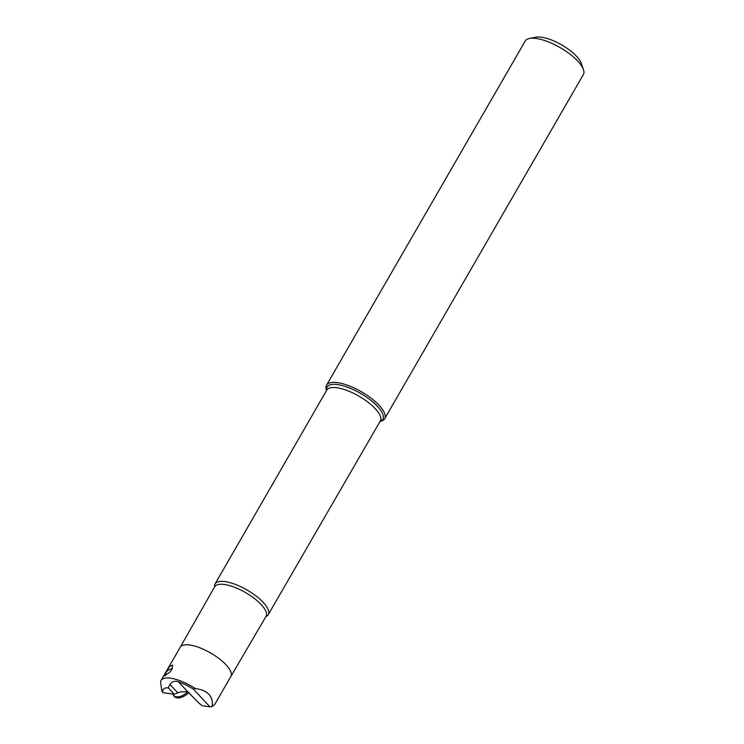 <?xml version="1.0" encoding="UTF-8"?>
<svg xmlns="http://www.w3.org/2000/svg" width="744" height="744" viewBox="0 0 744 744"><rect width="100%" height="100%" fill="white"/><g stroke="black" fill="none" stroke-linecap="round" stroke-linejoin="round"><path stroke-width="1.12" d="M384.648 418.76L583.361 74.586A33.564 11.755 -150 0 0 583.445 69.564L581.334 63.426A28.272 9.905 -150 0 0 576.544 56.293A28.272 9.905 -150 0 0 541.502 37.219A28.272 9.905 -150 0 0 535.913 37.2L529.533 38.437A33.564 11.755 -150 0 0 525.227 41.022L326.523 385.197A33.564 11.755 30 0 1 348.852 385.745A33.564 11.755 30 0 1 379.059 405.275A33.564 11.755 30 0 1 384.648 418.76A33.564 11.755 30 0 1 380.342 421.346L380.072 421.402M583.445 69.564A33.564 11.755 -150 0 0 577.763 61.101A33.564 11.755 -150 0 0 536.173 38.456A33.564 11.755 -150 0 0 529.533 38.437M326.523 390.488L326.43 390.219A33.564 11.755 30 0 1 326.523 385.197M265.924 616.562A30.709 10.751 -150 0 0 268.249 614.656A30.709 10.751 -150 0 0 263.134 602.315A30.709 10.751 -150 0 0 235.495 584.449A30.709 10.751 -150 0 0 215.062 583.956A30.709 10.751 -150 0 0 214.588 586.923M177.89 692.887L169.967 684.434C171.911 681.504 174.728 680.621 178.402 681.792L187.693 691.706L180.401 691.892L174.273 694.245L162.899 692.645L161.839 690.869L160.555 682.081A29.248 10.239 30 0 1 161.048 680.435A29.248 10.239 30 0 1 195.43 688.609C201.364 689.279 205.846 691.195 208.887 694.366C211.835 697.593 212.905 701.592 212.077 706.391A29.248 10.239 30 0 1 212.114 706.586L212.077 706.391M230.854 676.51A29.248 10.239 -150 0 0 230.863 676.491L214.653 704.568L212.114 706.586M165.652 672.474L164.173 675.905L169.669 672.353L171.855 669.516L172.673 665.117L169.455 666.568L165.652 672.474M162.899 692.645A22.841 7.998 30 0 1 168.209 687.763L169.967 684.434M178.402 681.792A28.56 10.007 30 0 1 193.347 689.102L209.92 706.8L211.91 706.642M195.43 688.609L193.347 689.102M187.693 691.706L199.439 703.601L202.452 705.749L209.92 706.8M174.273 694.245L168.209 687.763M165.735 675.403A5.022 2.846 144.5 0 1 165.754 673.078A5.022 2.846 144.5 0 1 171.697 668.837A5.022 2.846 144.5 0 1 172.227 668.828L171.697 668.837M164.824 675.831A6.603 3.739 144.5 0 1 165.215 674.306L165.754 673.078M187.73 691.706A10.304 5.831 144.5 0 1 176.282 696.784A10.304 5.831 144.5 0 1 173.361 695.194A10.304 5.831 144.5 0 1 172.831 694.04M173.361 695.194L174.115 696.254A10.304 5.831 -35.5 0 0 177.035 697.844A10.304 5.831 -35.5 0 0 188.855 692.348M326.607 390.34A32.15 11.262 30 0 1 344.704 386.257A32.15 11.262 30 0 1 377.413 406.28A32.15 11.262 30 0 1 377.459 406.326A32.15 11.262 30 0 1 380.156 421.262M215.062 583.956L326.756 390.089A30.913 10.825 30 0 1 347.327 390.591A30.913 10.825 30 0 1 375.153 408.577A30.913 10.825 30 0 1 375.199 408.623A30.913 10.825 30 0 1 380.305 421.002L268.249 614.656M161.048 680.435L180.215 647.243A29.248 10.239 -150 0 1 199.671 647.726A29.248 10.239 -150 0 1 225.99 664.736A29.248 10.239 -150 0 1 230.863 676.491L266.017 616.395A29.639 10.379 -150 0 0 261.088 604.472A29.639 10.379 -150 0 0 234.388 587.221A29.639 10.379 -150 0 0 214.681 586.765L214.681 586.756M180.206 647.252L214.681 586.765"/></g></svg>
